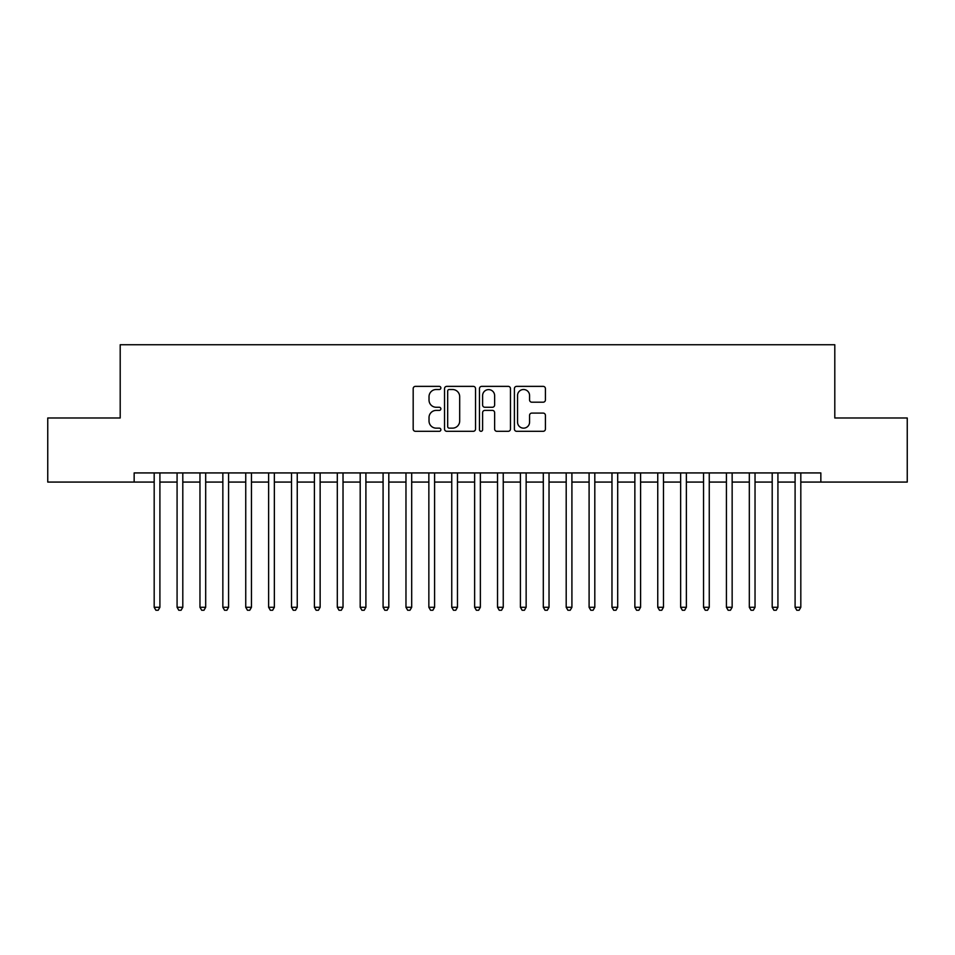 <?xml version="1.0" encoding="UTF-8"?>
<svg xmlns="http://www.w3.org/2000/svg" width="955" height="955" viewBox="0 0 955 955"><rect width="100%" height="100%" fill="white"/><g stroke="black" fill="none" stroke-linecap="round" stroke-linejoin="round"><path stroke-width="1.43" d="M440.876 387.933A1.576 1.576 0 0 0 439.3 386.369L415.437 386.369A2.244 2.244 0 0 0 413.181 388.613L413.181 429.058A2.244 2.244 0 0 0 415.437 431.302L439.3 431.302A1.576 1.576 0 0 0 440.876 429.726A1.576 1.576 0 0 0 439.3 428.15L436.22 428.15A7.186 7.186 0 0 1 429.022 420.964L429.022 417.598A7.186 7.186 0 0 1 436.22 410.399L439.3 410.399A1.576 1.576 0 0 0 440.876 408.836A1.576 1.576 0 0 0 439.3 407.26L436.22 407.26A7.186 7.186 0 0 1 429.022 400.073L429.022 396.695A7.186 7.186 0 0 1 436.22 389.509L439.3 389.509A1.576 1.576 0 0 0 440.876 387.933M543.156 402.198A2.244 2.244 0 0 0 545.412 399.954L545.412 388.613A2.244 2.244 0 0 0 543.156 386.369L516.655 386.369A2.244 2.244 0 0 0 514.399 388.613L514.399 429.058A2.244 2.244 0 0 0 516.655 431.302L543.156 431.302A2.244 2.244 0 0 0 545.412 429.058L545.412 415.341A2.244 2.244 0 0 0 543.156 413.097L531.816 413.097A2.244 2.244 0 0 0 529.571 415.341L529.571 422.146A6.005 6.005 0 0 1 523.555 428.15A6.005 6.005 0 0 1 517.55 422.146L517.55 395.525A6.005 6.005 0 0 1 523.555 389.509A6.005 6.005 0 0 1 529.571 395.525L529.571 399.954A2.244 2.244 0 0 0 531.816 402.198L543.156 402.198M800.815 482.072L820.846 482.072L820.846 472.928L134.154 472.928L134.154 482.072L154.185 482.072M820.846 482.072L907.25 482.072L907.25 417.992L834.801 417.992L834.801 344.743L120.199 344.743L120.199 417.992L47.75 417.992L47.75 482.072L134.154 482.072M475.53 388.613A2.244 2.244 0 0 0 473.286 386.369L446.773 386.369A2.244 2.244 0 0 0 444.529 388.613L444.529 429.058A2.244 2.244 0 0 0 446.773 431.302L473.286 431.302A2.244 2.244 0 0 0 475.53 429.058L475.53 388.613M481.714 386.369L508.227 386.369A2.244 2.244 0 0 1 510.471 388.613L510.471 429.058A2.244 2.244 0 0 1 508.227 431.302L496.875 431.302A2.244 2.244 0 0 1 494.63 429.058L494.63 412.656A2.244 2.244 0 0 0 492.386 410.399L484.854 410.399A2.244 2.244 0 0 0 482.609 412.656L482.609 429.726A1.576 1.576 0 0 1 481.034 431.302A1.576 1.576 0 0 1 479.47 429.726L479.47 388.613A2.244 2.244 0 0 1 481.714 386.369M159.903 482.072L177.081 482.072M182.799 482.072L199.965 482.072M205.683 482.072L222.849 482.072M228.579 482.072L245.745 482.072M251.463 482.072L268.63 482.072M274.36 482.072L291.526 482.072M297.244 482.072L314.41 482.072M320.14 482.072L337.306 482.072M343.024 482.072L360.19 482.072M365.908 482.072L383.086 482.072M388.804 482.072L405.971 482.072M411.689 482.072L428.855 482.072M434.585 482.072L451.751 482.072M457.469 482.072L474.635 482.072M480.365 482.072L497.531 482.072M503.249 482.072L520.415 482.072M526.145 482.072L543.311 482.072M549.03 482.072L566.196 482.072M571.914 482.072L589.092 482.072M594.81 482.072L611.976 482.072M617.694 482.072L634.86 482.072M640.59 482.072L657.756 482.072M663.474 482.072L680.64 482.072M686.37 482.072L703.537 482.072M709.255 482.072L726.421 482.072M732.151 482.072L749.317 482.072M755.035 482.072L772.201 482.072M777.919 482.072L795.097 482.072M449.244 389.509A1.576 1.576 0 0 0 447.68 391.084L447.68 426.587A1.576 1.576 0 0 0 449.244 428.15L452.503 428.15A7.186 7.186 0 0 0 459.689 420.964L459.689 396.695A7.186 7.186 0 0 0 452.503 389.509L449.244 389.509M494.63 395.633A6.005 6.005 0 0 0 488.626 389.616A6.005 6.005 0 0 0 482.609 395.633L482.609 405.015A2.244 2.244 0 0 0 484.854 407.26L492.386 407.26A2.244 2.244 0 0 0 494.63 405.015L494.63 395.633M159.903 472.928L159.903 607.285L154.185 607.285L154.185 472.928M159.903 607.285L158.196 610.257L155.904 610.257L154.185 607.285M182.799 472.928L182.799 607.285L177.081 607.285L177.081 472.928M182.799 607.285L181.08 610.257L178.788 610.257L177.081 607.285M205.683 472.928L205.683 607.285L199.965 607.285L199.965 472.928M205.683 607.285L203.976 610.257L201.684 610.257L199.965 607.285M228.579 472.928L228.579 607.285L222.849 607.285L222.849 472.928M228.579 607.285L226.86 610.257L224.568 610.257L222.849 607.285M251.463 472.928L251.463 607.285L245.745 607.285L245.745 472.928M251.463 607.285L249.744 610.257L247.464 610.257L245.745 607.285M274.36 472.928L274.36 607.285L268.63 607.285L268.63 472.928M274.36 607.285L272.641 610.257L270.349 610.257L268.63 607.285M297.244 472.928L297.244 607.285L291.526 607.285L291.526 472.928M297.244 607.285L295.525 610.257L293.245 610.257L291.526 607.285M320.14 472.928L320.14 607.285L314.41 607.285L314.41 472.928M320.14 607.285L318.421 610.257L316.129 610.257L314.41 607.285M343.024 472.928L343.024 607.285L337.306 607.285L337.306 472.928M343.024 607.285L341.305 610.257L339.013 610.257L337.306 607.285M365.908 472.928L365.908 607.285L360.19 607.285L360.19 472.928M365.908 607.285L364.201 610.257L361.909 610.257L360.19 607.285M388.804 472.928L388.804 607.285L383.086 607.285L383.086 472.928M388.804 607.285L387.085 610.257L384.793 610.257L383.086 607.285M411.689 472.928L411.689 607.285L405.971 607.285L405.971 472.928M411.689 607.285L409.982 610.257L407.69 610.257L405.971 607.285M434.585 472.928L434.585 607.285L428.855 607.285L428.855 472.928M434.585 607.285L432.866 610.257L430.574 610.257L428.855 607.285M457.469 472.928L457.469 607.285L451.751 607.285L451.751 472.928M457.469 607.285L455.75 610.257L453.47 610.257L451.751 607.285M480.365 472.928L480.365 607.285L474.635 607.285L474.635 472.928M480.365 607.285L478.646 610.257L476.354 610.257L474.635 607.285M503.249 472.928L503.249 607.285L497.531 607.285L497.531 472.928M503.249 607.285L501.53 610.257L499.25 610.257L497.531 607.285M526.145 472.928L526.145 607.285L520.415 607.285L520.415 472.928M526.145 607.285L524.426 610.257L522.134 610.257L520.415 607.285M549.03 472.928L549.03 607.285L543.311 607.285L543.311 472.928M549.03 607.285L547.311 610.257L545.019 610.257L543.311 607.285M571.914 472.928L571.914 607.285L566.196 607.285L566.196 472.928M571.914 607.285L570.207 610.257L567.915 610.257L566.196 607.285M594.81 472.928L594.81 607.285L589.092 607.285L589.092 472.928M594.81 607.285L593.091 610.257L590.799 610.257L589.092 607.285M617.694 472.928L617.694 607.285L611.976 607.285L611.976 472.928M617.694 607.285L615.987 610.257L613.695 610.257L611.976 607.285M640.59 472.928L640.59 607.285L634.86 607.285L634.86 472.928M640.59 607.285L638.871 610.257L636.579 610.257L634.86 607.285M663.474 472.928L663.474 607.285L657.756 607.285L657.756 472.928M663.474 607.285L661.755 610.257L659.475 610.257L657.756 607.285M686.37 472.928L686.37 607.285L680.64 607.285L680.64 472.928M686.37 607.285L684.651 610.257L682.359 610.257L680.64 607.285M709.255 472.928L709.255 607.285L703.537 607.285L703.537 472.928M709.255 607.285L707.536 610.257L705.256 610.257L703.537 607.285M732.151 472.928L732.151 607.285L726.421 607.285L726.421 472.928M732.151 607.285L730.432 610.257L728.14 610.257L726.421 607.285M755.035 472.928L755.035 607.285L749.317 607.285L749.317 472.928M755.035 607.285L753.316 610.257L751.024 610.257L749.317 607.285M777.919 472.928L777.919 607.285L772.201 607.285L772.201 472.928M777.919 607.285L776.212 610.257L773.92 610.257L772.201 607.285M800.815 472.928L800.815 607.285L795.097 607.285L795.097 472.928M800.815 607.285L799.096 610.257L796.804 610.257L795.097 607.285"/></g></svg>
